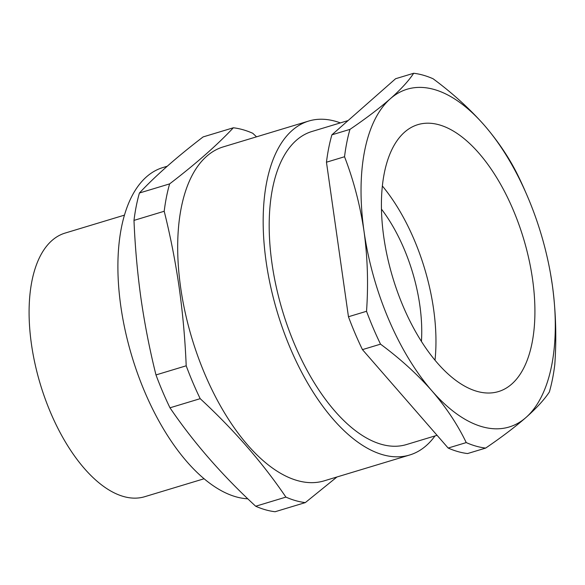 <?xml version="1.0" encoding="UTF-8"?>
<svg xmlns="http://www.w3.org/2000/svg" width="585" height="585" viewBox="0 0 585 585"><rect width="100%" height="100%" fill="white"/><g stroke="black" fill="none" stroke-linecap="round" stroke-linejoin="round"><path stroke-width="0.88" d="M285.904 497.104L255.689 506.237C221.898 475.005 193.328 442.194 169.979 407.803L200.194 398.67C233.985 429.902 262.555 462.713 285.904 497.104A194.066 94.975 -106.8 0 0 295.725 500.672A194.066 94.975 -106.8 0 0 305.319 502.603L336.953 476.987M124.437 215.141L65.052 233.093A137.694 67.385 73.2 0 0 31.429 344.082A137.694 67.385 73.2 0 0 144.736 496.702L204.121 478.749M305.319 502.603L275.104 511.736A194.066 94.975 73.2 0 1 265.51 509.806A194.066 94.975 73.2 0 1 255.689 506.237M164.202 211.258C170.432 236.15 175.412 261.51 179.149 287.337C182.769 313.194 185.123 339.344 186.198 365.8L155.983 374.934C149.753 350.035 144.773 324.675 141.036 298.855C137.416 272.998 135.069 246.841 133.987 220.391L164.202 211.258A194.066 94.975 -106.8 0 1 169.621 183.887L139.413 193.021A194.066 94.975 73.2 0 0 133.987 220.391M167.222 166.242L162.849 167.566A172.122 84.233 73.2 0 0 120.824 306.313A172.122 84.233 73.2 0 0 247.821 498.815M348.097 120.561L311.893 131.501A163.515 80.021 73.2 0 0 271.966 263.308A163.515 80.021 73.2 0 0 406.516 444.541L437.061 435.306M340.36 122.901A174.44 85.366 73.2 0 0 308.734 121.044A174.44 85.366 73.2 0 0 266.131 261.656A174.44 85.366 73.2 0 0 409.683 454.998A174.44 85.366 73.2 0 0 434.991 435.935M308.734 121.044L223.243 146.886A174.44 85.366 73.2 0 0 180.648 287.498A174.44 85.366 73.2 0 0 297.443 480.592A174.44 85.366 73.2 0 0 324.192 480.841L409.683 454.998M169.621 183.887C196.085 163.603 217.32 144.904 233.342 127.779A194.066 94.975 -106.8 0 1 242.929 129.709A194.066 94.975 -106.8 0 1 252.757 133.278L256.53 136.817M381.449 209.108A113.6 55.59 -106.8 0 1 419.811 305.187A113.6 55.59 -106.8 0 1 421.434 341.399M200.194 398.67A194.066 94.975 -106.8 0 1 186.198 365.8M155.983 374.934A194.066 94.975 73.2 0 0 169.979 407.803M233.342 127.779L203.127 136.912C176.663 157.19 155.427 175.895 139.413 193.021M382.356 185.964A139.413 68.226 -106.8 0 1 433.587 309.092A139.413 68.226 -106.8 0 1 435.013 360.163M413.675 73.264C408.732 80.81 400.944 89.308 390.319 98.748C379.394 108.284 365.939 118.492 349.962 129.373A194.066 94.975 73.2 0 0 344.536 156.743C353.669 180.458 360.17 205.357 364.038 231.448C367.607 257.627 368.44 284.237 366.532 311.286A194.066 94.975 73.2 0 0 380.528 344.155C400.118 358.656 417.237 374.203 431.884 390.802A176.421 86.339 73.2 0 0 526.01 417.463A176.421 86.339 73.2 0 0 552.291 284.771A176.421 86.339 73.2 0 0 550.492 273.517A176.421 86.339 73.2 0 0 526.493 194.132L524.825 190.3A194.066 94.975 73.2 0 0 518.8 177.196C510.244 159.369 498.793 142.104 484.446 125.409C469.799 108.81 452.68 93.264 433.09 78.763A194.066 94.975 73.2 0 0 413.675 73.264L395.599 78.726L331.885 134.835A194.066 94.975 73.2 0 0 326.459 162.213L348.455 316.748A194.066 94.975 73.2 0 0 362.451 349.625L448.161 448.051A194.066 94.975 73.2 0 0 467.576 453.55L485.652 448.088C501.63 437.207 515.085 426.999 526.01 417.463C536.635 408.023 544.423 399.526 549.366 391.979A194.066 94.975 73.2 0 0 554.792 364.609C556.693 337.56 555.86 310.949 552.291 284.771L550.5 273.568M349.962 129.373L331.885 134.835M344.536 156.743L326.459 162.213M366.532 311.286L348.455 316.748M380.528 344.155L362.451 349.625M526.493 194.132A176.421 86.339 73.2 0 0 484.446 125.409A176.421 86.339 73.2 0 0 390.319 98.748A176.421 86.339 73.2 0 0 364.038 231.448A176.421 86.339 73.2 0 0 431.884 390.802C446.231 407.496 457.682 424.754 466.238 442.589L448.161 448.051M466.238 442.589A194.066 94.975 73.2 0 0 485.652 448.088M532.547 279.177A139.413 68.226 -106.8 0 1 498.508 391.562A139.413 68.226 -106.8 0 1 383.782 237.035A139.413 68.226 -106.8 0 1 417.829 124.656A139.413 68.226 -106.8 0 1 532.547 279.177"/></g></svg>
